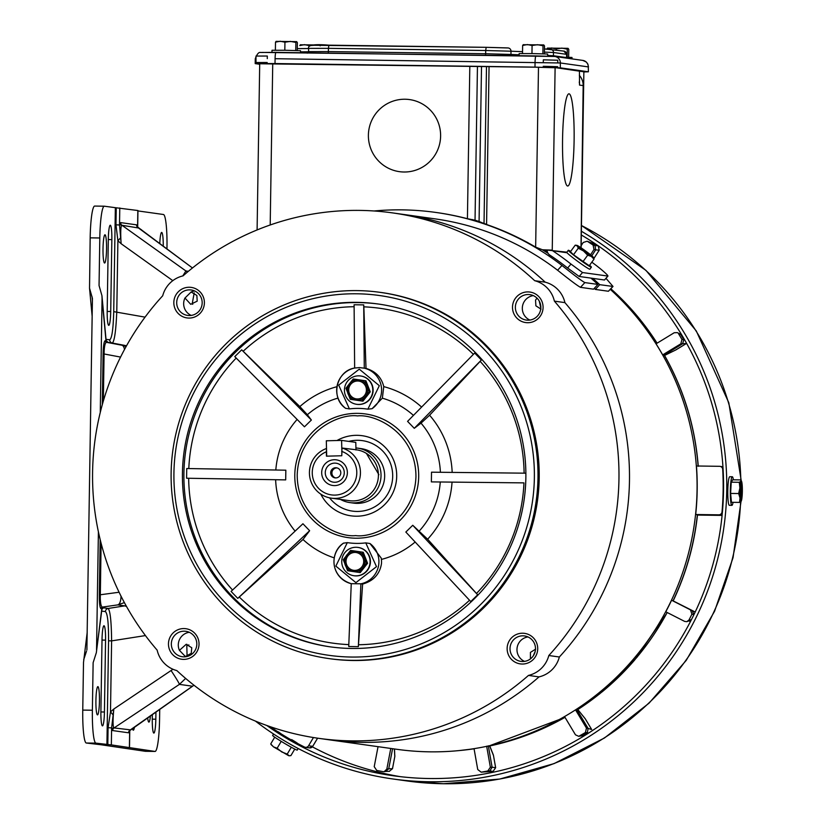 <?xml version="1.0" encoding="UTF-8"?>
<svg xmlns="http://www.w3.org/2000/svg" width="825" height="825" viewBox="0 0 825 825"><rect width="100%" height="100%" fill="white"/><g stroke="black" fill="none" stroke-linecap="round" stroke-linejoin="round"><path stroke-width="1.24" d="M547.707 56.152L547.625 54.017L532.548 53.584L519.142 53.604L519.111 55.688M531.96 53.584L532.084 45.499L527.371 44.56L522.638 45.468L522.503 53.512M542.891 53.811L543.015 45.746L537.56 44.705L532.084 45.499M544.376 53.852L544.5 45.953L543.768 44.932L543.015 45.746M543.768 44.932L523.194 44.694M522.638 45.468L523.39 44.653M637.137 657.133L602.064 691.897A264.722 262.597 -82 0 0 634.724 659.928L667.281 612.552M673.148 600.961C686.111 573.633 694.238 544.913 697.496 514.821L695.692 514.511A265.021 262.897 -82 0 0 696.455 465.991L719.544 466.311A3.238 3.207 -82 0 1 722.7 469.353L723.102 469.404M671.581 600.239L690.494 609.871L691.917 614.182L688.978 620.018L686.843 621.679L684.678 621.421L665.775 611.789A265.021 262.897 -82 0 0 671.581 600.239L673.025 600.889A264.753 262.628 -82 0 0 697.362 514.779M579.851 735.931L582.429 735.642L578.748 736.333L585.41 732.538L586.472 728.114L575.52 709.851L576.974 709.851L588.112 728.434L591.669 729.486L585.327 718.905L577.84 709.613L585.09 718.554M486.657 746.202L487.988 746.326A264.753 262.628 -82 0 0 565.001 717.348M312.706 746.336L312.706 746.326A3.238 3.207 98 0 1 309.901 747.914L309.901 747.924A3.238 3.207 98 0 1 309.499 747.893L305.374 747.306A3.238 3.207 -82 0 0 308.581 745.759L312.706 746.336L317.594 738.179M675.428 350.13L686.462 343.468L682.574 343.778L664.104 355.039L662.681 354.884A265.021 262.897 -82 0 0 656.05 343.819L674.211 332.743L677.335 332.63L681.914 335.228M392.576 748.708L388.73 768.797L392.483 768.694L389.276 771.313L392.494 768.694L394.804 756.535L394.371 748.956M484.089 771.911L493.072 771.427L484.244 771.911L489.916 770.88L493.061 771.427L495.639 767.683L493.484 755.514L489.689 745.986M270.291 726.712A291.184 288.853 98 0 0 304.384 746.996A3.238 3.207 -82 0 0 305.374 747.306M641.963 321.832L610.871 288.791A264.753 262.628 98 0 1 657.102 343.179M664.568 355.441L675.964 349.872L686.462 343.468M684.482 339.601L683.853 339.725L682.574 343.778L680.842 343.808L662.681 354.884M593.866 258.514L599.197 250.202L595.64 249.851L591.814 255.802M593.876 258.524L599.208 250.202L598.259 245.747L595.021 245.644L595.64 249.851L593.99 249.48L590.587 254.791M313.448 737.54L308.581 745.759M390.772 748.45L386.832 769.086L388.73 768.797L385.409 771.416M695.692 514.511L718.781 514.831A3.238 3.207 98 0 0 722.03 511.871A291.184 288.853 -82 0 0 722.7 469.353M581.14 245.695L583.213 242.478L587.142 241.24L595 244.221M593.072 245.035L595.021 245.644L590.184 242.498L587.617 241.488L593.072 245.035L593.99 249.48M678.593 333.805L681.945 339.405L680.842 343.808M690.494 609.871L673.025 600.889M586.472 728.114L588.112 728.434L587.369 732.621L588.112 728.434M564.537 716.574L575.479 734.827L578.748 736.333M486.688 746.347L490.37 767.24L492.092 767.229L488.317 745.841M474.045 748.657L477.737 769.529L481.181 772.179L484.708 771.88M484.234 771.911L481.418 772.148L487.812 770.983L490.37 767.24M378.046 746.666L374.22 766.662L376.726 770.437L383.109 771.664L384.182 771.674L386.832 769.086M392.483 768.694L394.814 756.535L394.484 748.976M386.007 771.396L384.182 771.674M487.812 770.983L489.916 770.88L492.092 767.229L495.65 767.693L493.484 755.514M695.186 612.047L692.247 610.675L693.918 614.677M695.197 612.016L673.169 600.909L695.197 612.016M595.021 245.644L595.629 249.851M681.945 339.405L683.853 339.725L680.883 334.754M691.917 614.182L693.825 614.615L693.443 615.646M688.978 620.018L691.216 619.812L691.886 618.76M585.41 732.538L587.369 732.621M584.915 735.384L582.44 735.632L587.379 732.621L588.524 733.116M492.102 767.229L489.916 770.88M691.381 619.771L689.401 621.101M692.257 610.686L693.825 614.625M366.444 453.441L378.892 474.684M355.967 449.738L341.993 448.027A25.678 25.472 98 0 1 334.527 498.393A25.678 25.472 98 0 1 326.504 448.501M331.361 498.145L349.367 500.672A25.678 25.472 -82 0 0 378.335 477.19A25.678 25.472 -82 0 0 356.503 449.811L356.111 449.759M334.321 485.595A12.942 12.839 98 0 1 321.688 472.488A12.942 12.839 98 0 1 334.723 459.721A12.942 12.839 98 0 1 347.366 472.838A12.942 12.839 98 0 1 334.321 485.595M334.919 463.124A9.58 9.498 -82 0 0 325.267 472.57A9.58 9.498 -82 0 0 334.62 482.274A9.58 9.498 -82 0 0 344.272 472.828A9.58 9.498 -82 0 0 334.919 463.124M335.816 467.734A5.094 5.053 -82 0 0 330.701 472.447A5.094 5.053 -82 0 0 335.662 477.923A5.094 5.053 -82 0 0 340.777 473.22A5.094 5.053 -82 0 0 335.816 467.734M337.054 467.909A5.094 5.053 -82 0 0 335.641 477.923M340.508 499.434A27.503 27.277 -82 0 0 380.944 477.448A27.503 27.277 -82 0 0 355.926 447.944M341.663 451.388A22.45 22.265 98 0 1 352.698 485.595A22.45 22.265 98 0 1 316.996 486.544A22.45 22.265 98 0 1 326.36 451.801L326.463 456.173L341.777 455.761L341.993 448.027M326.545 449.914L326.36 451.801M544.603 249.934L546.717 251.646L544.222 250.903M318.904 738.365A265.299 263.175 98 0 1 176.849 670.591A27.503 27.277 98 0 1 157.152 650.141A265.299 263.175 98 0 1 162.711 295.762A27.503 27.277 98 0 1 183.047 275.87A265.299 263.175 98 0 1 392.638 212.912A265.299 263.175 98 0 1 534.693 280.696A27.503 27.277 98 0 1 554.39 301.135A265.299 263.175 98 0 1 548.821 655.524A27.503 27.277 98 0 1 528.485 675.417A265.299 263.175 98 0 1 351.605 740.881A265.299 263.175 98 0 1 318.904 738.365L329.423 739.85A265.299 263.175 -82 0 0 362.123 742.356A265.299 263.175 -82 0 0 539.014 676.892A265.299 263.175 98 0 1 362.123 742.356A265.299 263.175 98 0 1 329.423 739.85L397 749.327A265.299 263.175 -82 0 0 429.701 751.833A265.299 263.175 -82 0 0 678.769 583.285A265.299 263.175 -82 0 0 610.325 289.389M554.39 301.135L564.908 302.62A265.299 263.175 98 0 1 559.35 656.999A265.299 263.175 -82 0 0 564.908 302.62A27.503 27.277 -82 0 0 545.212 282.171A265.299 263.175 -82 0 0 403.157 214.397A265.299 263.175 98 0 1 545.212 282.171L534.693 280.696M440.612 136.115A36.393 36.104 98 0 1 399.444 171.662A36.393 36.104 98 0 1 368.393 135.125A36.393 36.104 98 0 1 409.561 99.578A36.393 36.104 98 0 1 440.612 136.115A36.393 36.104 -82 0 0 409.561 99.578A36.393 36.104 -82 0 0 368.393 135.125A36.393 36.104 -82 0 0 399.444 171.662A36.393 36.104 -82 0 0 440.612 136.115M569.054 93.823A46.107 5.775 -89.2 0 1 574.107 140.363A46.107 5.775 -89.2 0 1 567.693 186.017A46.107 5.775 -89.2 0 1 567.61 186.007A46.107 5.775 -89.2 0 1 562.557 139.477A46.107 5.775 -89.2 0 1 568.961 93.813A46.107 5.775 -89.2 0 1 569.054 93.823A46.107 5.775 -89.2 0 1 574.107 140.363A46.107 5.775 -89.2 0 1 567.693 186.017A46.107 5.775 -89.2 0 1 567.61 186.007A46.107 5.775 -89.2 0 1 562.557 139.477A46.107 5.775 -89.2 0 1 568.961 93.813A46.107 5.775 -89.2 0 1 569.054 93.823M374.034 210.983A271.765 269.589 98 0 1 435.817 212.438L436.827 212.582A271.765 269.589 98 0 1 467.424 218.718L468.157 218.883M473.024 220.244L475.035 220.193L467.424 218.718L469.817 66.299M486.492 66.526L484.028 223.513A271.765 269.589 98 0 1 486.575 224.369M580.996 247.737L583.172 85.594A14.881 14.768 -82 0 0 579.356 75.384M579.428 71.012L579.532 85.088A14.881 14.768 98 0 0 579.253 81.974M489.06 66.557L486.575 224.503A271.765 269.589 98 0 1 535.652 247.129L542.468 249.779L552.286 250.13A0.691 0.681 -82 0 0 552.585 250.718A276.942 274.725 98 0 1 571.003 264.082L582.522 272.539L607.963 276.066L604.488 280.005L579.15 276.457L582.522 272.539M571.003 264.082L567.631 268.012A271.765 269.589 98 0 0 549.759 255.038A5.868 5.816 98 0 1 547.15 250.057L566.899 252.182M477.448 66.402L475.035 220.193A271.765 250.501 -91.2 0 1 479.077 221.502L481.511 66.454M470.59 219.656L471.292 219.584M477.067 221.543L479.077 221.502L483.213 223.193M542.468 249.779L547.109 250.057M471.498 219.667L472.684 219.615M588.699 268.775L586.276 267.31M604.488 280.005L607.85 276.086C608.303 275.684 605.54 273.013 599.569 268.094A276.942 274.725 -82 0 0 591.814 262.175M567.631 268.012L579.15 276.457M581.367 231.248A295.226 292.865 98 0 1 716.028 565.208A295.226 292.865 98 0 1 429.227 781.76A295.226 292.865 98 0 1 392.844 778.965A295.226 292.865 98 0 1 255.461 721.112M291.668 739.602C300.001 744.645 299.331 744.552 289.647 739.324A291.988 289.657 -82 0 1 284.14 736.003L278.365 731.837M266.815 725.495A291.988 289.657 -82 0 0 393.298 775.758A291.988 289.657 -82 0 0 429.278 778.522A291.988 289.657 -82 0 0 712.687 565.228A291.988 289.657 -82 0 0 581.316 234.97M102.022 639.623A14.128 1.774 -89.2 0 1 103.981 625.742A14.128 1.774 -89.2 0 1 104.012 625.742A14.128 1.774 -89.2 0 1 105.559 640.118L104.424 712.006A14.128 1.774 -89.2 0 1 102.465 725.876A14.128 1.774 -89.2 0 1 100.898 711.501L102.022 639.623M97.907 686.637A14.128 1.774 -89.2 0 1 99.454 700.899A14.128 1.774 -89.2 0 1 97.484 714.883A14.128 1.774 -89.2 0 1 97.463 714.883A14.128 1.774 -89.2 0 1 95.917 700.631A14.128 1.774 -89.2 0 1 97.876 686.637A14.128 1.774 -89.2 0 1 97.907 686.637M147.665 717.791A14.128 1.774 90.8 0 0 148.851 722.092A14.128 1.774 90.8 0 0 148.882 722.102A14.128 1.774 90.8 0 0 150.439 715.852M110.302 225.225A14.128 1.774 90.8 0 0 110.272 225.225A14.128 1.774 90.8 0 0 108.312 239.095L107.188 310.984A14.128 1.774 90.8 0 0 108.756 325.359A14.128 1.774 90.8 0 0 110.715 311.479L111.849 239.59A14.128 1.774 90.8 0 0 110.302 225.225M104.558 263.01A14.128 1.774 90.8 0 0 104.589 263.02A14.128 1.774 90.8 0 0 106.549 249.026A14.128 1.774 90.8 0 0 105.002 234.774A14.128 1.774 90.8 0 0 104.971 234.774A14.128 1.774 90.8 0 0 103.012 248.758A14.128 1.774 90.8 0 0 104.558 263.01M141.663 230.278A14.128 1.774 90.8 0 0 141.137 229.556A14.128 1.774 90.8 0 0 141.106 229.546A14.128 1.774 90.8 0 0 140.858 229.69M163.247 246.273A14.128 1.774 90.8 0 0 161.7 232.433A14.128 1.774 90.8 0 0 161.669 232.433A14.128 1.774 90.8 0 0 159.782 243.705M100.836 744.727L86.295 743.016L95.927 743.139L111.344 744.903L154.997 751.431L145.375 751.307L100.836 744.727M124.389 602.611L117.769 604.89L124.73 605.859A19.408 19.253 -82 0 0 126.029 605.602M145.427 635.57L111.612 640.881C111.385 621.472 110.23 610.665 108.127 608.468L124.73 605.859L126.493 606.447M185.635 678.418L179.407 684.379L192.493 686.214L193.896 685.173M86.883 650.059L92.431 298.392L89.533 288.214L90.172 237.847L99.804 237.982L99.052 285.543L101.949 295.711L102.063 298.526L100.268 412.448M87.182 632.517L83.5 662.537L82.758 710.098A32.35 4.053 90.8 0 0 86.295 743.016M101.104 543.283L100.279 598.218C100.464 603.725 101.166 606.674 102.372 607.087L104.012 607.509M121.007 596.124A12.942 4.991 81.9 0 1 117.769 604.89L102.372 607.087A1.619 1.609 98 0 0 101.021 608.664L101.795 608.768L96.339 652.658L93.132 662.671L92.379 710.232L82.758 710.098M103.207 607.778L108.127 608.468A3.238 3.207 -82 0 0 105.425 611.614C107.58 613.553 108.632 623.277 108.56 640.788L111.612 640.881L110.488 711.882A12.942 0.608 48.6 0 1 113.149 714.955L113.819 709.015L110.488 711.882L108.075 727.712L107.807 744.727M171.208 670.756A16.18 0.794 56.3 0 1 179.407 684.379L114.067 727.928L113.623 727.506C112.808 725.01 112.87 718.853 113.819 709.015L172.961 669.261M111.344 744.903L111.612 727.877L112.654 730.568L128.556 732.796A3.238 3.207 -82 0 1 129.968 730.166L192.493 686.214A16.18 3.795 54.9 0 0 192.803 686.07L129.422 730.868A3.238 3.125 -151.1 0 0 129.051 732.383L129.669 730.414M86.914 649.646L86.945 647.687M98.402 531.805L96.546 649.78M83.707 659.66L86.491 651.255M95.927 743.139A32.35 4.053 -89.2 0 1 92.379 710.232M159.72 709.325L159.555 719.658A32.35 4.053 -89.2 0 1 155.069 751.441A32.35 4.053 -89.2 0 1 154.997 751.431M132.474 728.475A14.128 1.774 90.8 0 0 133.299 730.208A14.128 1.774 90.8 0 0 134.454 727.083M152.347 714.502L152.285 718.719A14.128 1.774 90.8 0 0 153.862 733.085A14.128 1.774 90.8 0 0 155.822 719.214L155.935 711.985M129.773 730.424L129.504 747.46M113.149 714.955L111.612 727.877L108.075 727.712M119.089 592.247L99.32 594.897L100.186 539.622M103.878 607.53L101.795 608.768A11.323 7.569 -172.7 0 1 101.795 610.057L96.339 652.658M112.654 730.568A3.238 3.207 98 0 1 114.067 727.928L130.34 729.847M102.063 298.526L106.002 340.818A11.323 7.301 -5.3 0 0 106.043 339.622L101.949 295.711M99.804 237.982A32.35 4.053 -89.2 0 1 104.29 206.198A32.35 4.053 -89.2 0 1 104.352 206.209L116.242 207.797L115.974 224.812L117.892 240.735L121.131 243.715L120.646 237.775L117.892 240.735L116.779 311.737C115.943 331 114.448 341.426 112.293 343.035L108.003 342.437M104.228 206.209L94.731 206.075A32.35 4.053 90.8 0 0 94.669 206.064A32.35 4.053 90.8 0 0 90.172 237.847M102.187 608.365A11.323 4.888 20.7 0 1 102.052 609.036L103.713 607.571M105.229 340.715A1.619 1.609 -82 0 0 106.538 342.323L108.807 342.643L105.229 340.715C104.28 340.921 103.61 344.108 103.228 350.264L103.104 353.946L104.084 353.977L103.342 401.043M124.513 349.46A12.942 4.929 -79.3 0 0 121.852 345.211L106.538 342.323C105.311 342.478 104.517 345.273 104.167 350.707L104.084 353.977L120.563 357.081M106.384 341.323A11.323 4.589 -18.7 0 0 106.281 340.746L106.043 339.622M115.356 207.745L113.726 311.644C113.252 329.103 111.901 338.487 109.694 339.817A3.238 3.207 -82 0 0 112.293 343.035L126.555 345.757M113.726 311.644L145.066 317.14M137.682 227.298L137.94 210.53L116.242 207.797M166.949 249.016L166.98 247.407A32.35 4.053 -89.2 0 0 163.432 214.5L137.93 210.922M108.374 342.561A11.323 7.322 -72.8 0 0 108.157 342.488L106.281 340.746M115.974 224.812L119.512 224.988L119.78 207.962M120.646 237.775L119.512 224.988L120.141 223.018A3.238 3.125 -151.1 0 0 121.512 225.586C120.615 227.824 120.491 233.867 121.131 243.715L172.807 280.644M137.012 225.38L136.537 224.833A3.238 3.207 -82 0 0 137.858 227.504L192.472 267.97L137.27 226.751A3.238 3.104 155.8 0 1 137.012 225.38L137.569 227.514M126.122 346.531L121.852 345.211L126.493 345.861M136.537 224.833L120.636 222.606A3.238 3.207 -82 0 0 121.956 225.277L121.512 225.586M182.799 275.921L185.903 270.961L121.956 225.277L138.218 227.937M187.399 272.126L185.903 270.961L188.378 271.312M317.316 45.076L309.231 45.592L304.518 44.653L299.774 45.561L300.537 44.746M320.997 45.045L320.162 45.839M320.987 45.035L300.331 44.787M568.291 250.284L566.785 252.337A14.303 0.856 36.2 0 0 577.191 260.989A14.303 0.856 36.2 0 0 589.751 269.228A14.303 0.856 36.2 0 0 589.885 269.208L591.381 267.145A14.303 0.856 -143.8 0 1 591.257 267.176A14.303 0.856 -143.8 0 1 578.686 258.937A14.303 0.856 -143.8 0 1 568.291 250.284A14.303 0.856 -143.8 0 1 568.415 250.253A14.303 0.856 -143.8 0 1 570.663 251.408M593.443 257.4L594.01 259.174L591.381 256.451A10.271 0.619 -143.8 0 1 583.512 250.975A10.271 0.619 -143.8 0 1 577.283 245.953A10.271 0.619 -143.8 0 1 576.943 245.355A10.271 0.619 -143.8 0 1 578.933 246.407A10.271 0.619 -143.8 0 1 586.812 251.883A10.271 0.619 -143.8 0 1 593.031 256.905A10.271 0.619 -143.8 0 1 593.443 257.4A10.271 0.619 -143.8 0 1 593.361 257.503A10.271 0.619 -143.8 0 1 591.381 256.451L587.668 255.214L583.512 250.975L578.273 248.212L577.283 245.953L575.221 245.169L570.436 251.718L573.488 254.76L578.273 248.212M577.985 246.108A8.993 0.536 -143.8 0 1 585.884 251.285A8.993 0.536 -143.8 0 1 592.412 256.73A8.993 0.536 -143.8 0 1 592.34 256.75A8.993 0.536 -143.8 0 1 584.44 251.563A8.993 0.536 -143.8 0 1 577.902 246.128A8.993 0.536 -143.8 0 1 577.985 246.108M589.586 265.227A14.303 0.856 -143.8 0 1 591.381 267.145M594.01 259.174L589.236 265.712L573.488 254.76M576.943 245.355L575.221 245.169M582.883 261.762L587.668 255.214M571.993 58.895L572.014 57.461L566.754 57.203M567.167 57.214L567.291 49.149L568.054 48.335L568.776 49.356L568.652 57.265M546.913 49.026L547.666 48.056M556.349 50.036L556.359 48.902L551.657 47.974L546.913 48.871M567.291 49.149L561.846 48.108L556.359 48.902M568.054 48.335L547.47 48.098M360.886 583.801L351.254 583.677L348.728 646.522L358.359 646.656L360.886 583.801L362.618 584.069C373.478 580.986 379.768 574.179 381.48 563.65A22.646 22.471 98 0 0 381.212 558.04L369.951 543.51L365.764 542.881L376.489 566.662L355.915 582.636L335.847 566.105L347.315 542.633A67.516 66.98 -82 0 0 356.534 543.397A67.516 66.98 -82 0 0 365.764 542.881M362.618 584.069L358.359 646.656M470.766 601.569L477.685 594.804L412.758 525.267L405.838 532.042L470.766 601.569M412.758 525.267L427.639 539.22L477.685 594.804M523.957 482.883L431.372 481.893L523.957 482.883A169.073 167.712 -82 0 1 476.51 593.443M525.886 474.138L525.865 473.179L431.516 472.189L431.372 481.893M480.15 361.36L481.377 359.999L474.674 353.038L407.571 421.369L414.274 428.319L421.028 423.153L429.588 415.212L480.15 361.36A169.073 167.712 -82 0 1 524.102 473.168M363.846 306.838L363.722 304.889L354.1 304.755L354.647 368.043L359.452 367.589L366.011 368.404L363.846 306.838A169.073 167.712 -82 0 1 473.395 354.348M363.722 304.889L364.279 368.167A22.646 22.471 98 0 1 372.065 408.705L367.868 409.169A67.516 66.98 -82 0 0 358.648 408.396A67.516 66.98 -82 0 0 349.418 408.911L338.693 385.131L359.267 369.157L379.325 385.688L367.868 409.169M328.866 658.577L330.072 658.752A184.903 183.418 -82 0 0 352.863 660.495A184.903 183.418 -82 0 0 538.663 489.668A184.903 183.418 -82 0 0 381.459 292.535L380.253 292.37A184.903 183.418 98 0 1 537.982 477.995A184.903 183.418 98 0 1 351.656 660.33A184.903 183.418 98 0 1 328.866 658.577A184.903 183.418 98 0 1 171.126 472.952A184.903 183.418 98 0 1 357.462 290.617A184.903 183.418 98 0 1 380.253 292.37M528.031 291.906A15.407 15.283 -82 0 0 512.5 307.096A15.407 15.283 -82 0 0 527.546 322.709A15.407 15.283 -82 0 0 543.077 307.519A15.407 15.283 -82 0 0 528.031 291.906M528.309 294.515A12.839 12.736 -82 0 0 515.408 306.384A12.839 12.736 -82 0 0 527.907 320.193A12.839 12.736 -82 0 0 540.808 308.323A12.839 12.736 -82 0 0 528.309 294.515M189.358 287.255A15.407 15.283 -82 0 0 173.828 302.455A15.407 15.283 -82 0 0 188.873 318.068A15.407 15.283 -82 0 0 204.394 302.868A15.407 15.283 -82 0 0 189.358 287.255M189.637 289.864A12.839 12.736 -82 0 0 176.736 301.733A12.839 12.736 -82 0 0 189.234 315.542A12.839 12.736 -82 0 0 202.135 303.683A12.839 12.736 -82 0 0 189.637 289.864M183.872 656.855A12.839 12.736 -82 0 0 196.814 644.201A12.839 12.736 -82 0 0 184.274 631.187A12.839 12.736 -82 0 0 171.332 643.851A12.839 12.736 -82 0 0 183.872 656.855M168.465 643.768A15.407 15.283 -82 0 0 183.511 659.381A15.407 15.283 -82 0 0 199.031 644.191A15.407 15.283 -82 0 0 183.996 628.567A15.407 15.283 -82 0 0 168.465 643.768M522.545 661.506A12.839 12.736 -82 0 0 535.487 648.842A12.839 12.736 -82 0 0 522.947 635.827A12.839 12.736 -82 0 0 510.015 648.491A12.839 12.736 -82 0 0 522.545 661.506M507.138 648.419A15.407 15.283 -82 0 0 522.184 664.032A15.407 15.283 -82 0 0 537.714 648.832A15.407 15.283 -82 0 0 522.668 633.218A15.407 15.283 -82 0 0 507.138 648.419M173.931 472.942A181.665 180.211 98 0 1 357.008 293.793A181.665 180.211 98 0 1 534.363 477.892A181.665 180.211 98 0 1 351.295 657.04A181.665 180.211 98 0 1 173.931 472.942M533.311 295.618A12.839 12.736 -82 0 0 529.877 320.069M191.204 315.418A12.839 12.736 -82 0 1 184.975 298.021L191.111 292.009A12.839 12.736 -82 0 1 194.628 290.967M185.842 656.731A12.839 12.736 -82 0 1 185.388 656.525L179.438 650.347A12.839 12.736 -82 0 1 189.265 632.29M527.948 636.941A12.839 12.736 -82 0 0 524.514 661.382M537.003 298.145L535.549 300.104L535.879 305.807L541.025 309.169M184.975 298.021L190.709 304.301L197.206 301.156L196.866 295.453L191.111 292.009M191.947 292.071L191.163 292.009M185.388 656.525L191.245 653.328L191.761 647.738L186.182 644.315L179.438 650.347M186.997 644.377L186.182 644.315M535.683 649.11L530.434 652.389L530.423 658.897M356.864 302.363A173.095 171.703 -82 0 0 182.944 462.278A173.095 171.703 -82 0 0 330.103 646.831A173.095 171.703 -82 0 0 351.429 648.46A173.095 171.703 -82 0 0 525.36 488.544A173.095 171.703 -82 0 0 378.201 304.002A173.095 171.703 -82 0 0 356.864 302.363M539.282 301.156L540.829 308.127M194.215 292.823L192.173 303.982L192.73 304.291M188.884 644.923L186.811 645.676L187.079 656.339M535.208 651.307L533.259 655.896M381.408 559.412A85.738 85.047 -82 0 0 415.15 542.015M372.065 408.705L382.357 398.166L383.769 386.626C381.49 377.334 375.571 371.26 366.011 368.404M320.781 494.103A40.446 40.116 -82 0 0 396.701 476.303A40.446 40.116 -82 0 0 336.982 440.519M329.557 497.826A35.588 35.3 -82 0 0 392.69 476.355A35.588 35.3 -82 0 0 348.738 441.396M349.924 502.59L353.564 503.106A27.503 27.277 -82 0 0 384.584 477.953A27.503 27.277 -82 0 0 361.206 448.635L357.565 448.13M548.821 655.524L559.35 656.999A27.503 27.277 -82 0 1 539.014 676.892L528.485 675.417M338.044 398.083A81.242 80.592 -82 0 0 307.354 414.728L299.846 406.57L241.684 349.841L234.764 356.617L304.456 426.814L311.376 420.038L241.684 349.841M186.739 468.528L186.584 478.232L285.687 479.892L285.842 470.188L186.739 468.528M285.687 479.892L186.584 478.232M231.083 591.422L237.775 598.373L309.633 530.712L302.93 523.762L231.083 591.422M309.633 530.712L302.992 539.488L237.775 598.373M414.274 428.319L481.377 359.999M302.992 539.488A85.738 85.047 -82 0 0 334.28 557.886M275.643 480.016A85.738 85.047 -82 0 0 295.113 531.135M297.134 419.43A85.738 85.047 -82 0 0 275.818 470.023M345.634 408.334L345.706 408.396C330.144 397.99 336.167 370.838 354.668 368.032A22.646 22.471 98 0 0 345.634 408.334L349.418 408.911M307.354 414.728L311.376 420.038M351.254 583.688A22.646 22.471 98 0 1 343.52 543.149L343.623 543.067C330.082 551.502 329.206 576.778 351.285 583.688M343.52 543.149L347.315 542.633M435.817 212.438A271.765 269.589 98 0 1 561.98 265.464C574.303 275.344 581.934 281.057 584.863 282.593L597.919 284.419A271.765 269.589 -82 0 0 590.906 278.108M592.732 278.355A271.765 269.589 98 0 1 599.734 284.677L613.016 286.461L605.993 278.355M547.934 253.1L547.614 253.058A271.765 269.589 -82 0 0 542.541 249.872M561.98 265.464L557.597 270.239C569.931 280.098 577.562 285.801 580.491 287.337L593.546 289.173L597.919 284.419M557.597 270.239A265.299 263.175 -82 0 0 434.919 218.852L392.638 212.912M599.734 284.677L595.361 289.431L608.417 291.256L613.016 286.461M594.258 288.399A265.299 263.175 98 0 1 595.361 289.431M341.828 449.707L341.602 440.395L326.318 440.798L326.69 456.163M355.977 449.996L355.792 442.375L341.602 440.395M729.795 476.726A14.303 1.794 90.8 0 0 729.764 476.716A14.303 1.794 90.8 0 0 727.784 490.885A14.303 1.794 90.8 0 0 729.352 505.312A14.303 1.794 90.8 0 0 729.372 505.312A14.303 1.794 90.8 0 0 729.403 505.312M733.054 502.332A14.303 1.794 -89.2 0 1 731.899 505.354A14.303 1.794 -89.2 0 1 730.311 490.916A14.303 1.794 -89.2 0 1 732.291 476.757A14.303 1.794 -89.2 0 1 732.322 476.757A14.303 1.794 -89.2 0 1 733.363 479.81M741.211 482.192A8.993 1.124 -89.2 0 1 742.191 491.267A8.993 1.124 -89.2 0 1 740.943 500.167A8.993 1.124 -89.2 0 1 740.922 500.167A8.993 1.124 -89.2 0 1 739.942 491.092A8.993 1.124 -89.2 0 1 741.19 482.192A8.993 1.124 -89.2 0 1 741.211 482.192M740.396 498.96A8.993 1.124 90.8 0 0 741.077 491.174A8.993 1.124 90.8 0 0 740.613 483.378M731.899 505.354A14.303 1.794 -89.2 0 1 731.878 505.343L729.372 505.312M730.61 493.443L738.664 493.546L739.891 487.936L739.293 482.295L740.943 481.119A10.271 1.289 -89.2 0 1 741.489 481.161A10.271 1.289 -89.2 0 1 742.118 484.358A10.271 1.289 -89.2 0 1 742.242 494.412A10.271 1.289 -89.2 0 1 741.211 501.198L739.54 502.415L731.476 502.312L730.61 493.443L731.228 482.182L732.724 479.799L740.778 479.913L740.943 481.119L740.778 479.913M739.293 482.295L731.228 482.182M739.54 502.415L740.015 498.001L738.664 493.546M741.211 501.198L741.211 501.208A10.271 1.289 -89.2 0 1 741.19 501.239A10.271 1.289 -89.2 0 1 740.015 498.001A10.271 1.289 -89.2 0 1 739.891 487.936A10.271 1.289 -89.2 0 1 740.943 481.119M356.627 404.302L356.947 404.343A14.303 14.18 -82 0 0 373.075 391.267A14.303 14.18 -82 0 0 360.927 376.025L360.608 375.973A14.303 14.18 98 0 1 372.766 391.225A14.303 14.18 98 0 1 356.627 404.302A14.303 14.18 98 0 1 344.479 389.049A14.303 14.18 98 0 1 360.608 375.973M364.918 380.696L366.97 386.183A10.271 10.189 98 0 1 355.988 400.146A10.271 10.189 98 0 1 349.511 383.604L353.286 378.974L365.939 380.83L370.26 391.854L362.938 401.156L350.285 399.3L345.964 388.276L349.511 383.604A10.271 10.189 98 0 1 366.97 386.183L369.239 391.71L361.927 401.012M357.349 398.96A8.993 8.92 98 0 1 348.593 389.297A8.993 8.92 98 0 1 358.741 381.078A8.993 8.92 98 0 1 366.382 390.658A8.993 8.92 98 0 1 357.349 398.96M358.803 381.088A8.993 8.92 -82 0 0 348.738 389.276A8.993 8.92 -82 0 0 356.307 398.887M353.286 378.974L365.939 380.83M370.26 391.854L369.239 391.71M543.293 62.411L543.335 59.823L557.783 60.235L557.741 62.813M255.987 62.556L255.987 56.059L267.31 56.038L267.269 58.627M543.232 66.299L557.69 66.701M255.884 62.535L267.207 62.504M554.802 56.482A6.466 6.414 98 0 1 554.843 56.482L582.759 60.4A6.466 6.414 98 0 1 588.287 66.897L588.39 71.796L583.873 71.94M588.204 71.754L560.288 67.836L560.361 62.978L588.287 66.897L588.39 71.796M261.979 52.418L535.951 55.925A6.466 0.815 90.8 0 0 535.064 62.277L534.992 67.124L560.288 67.836M534.992 67.124L275.014 63.556L275.086 58.709L560.361 62.978A6.466 6.414 98 0 0 554.843 56.482L275.983 52.357A6.466 0.815 90.8 0 0 275.086 58.709M259.7 64.257L255.203 63.608L275.014 63.556M583.873 71.806L556.432 67.784L535.477 67.196L259.71 63.773M353.935 575.726L354.255 575.778A14.303 14.18 -82 0 0 370.384 562.702A14.303 14.18 -82 0 0 358.236 547.449L357.916 547.408A14.303 14.18 98 0 1 370.064 562.65A14.303 14.18 98 0 1 353.935 575.726A14.303 14.18 98 0 1 341.777 560.484A14.303 14.18 98 0 1 357.916 547.408M354.657 570.395A8.993 8.92 98 0 1 345.902 560.732A8.993 8.92 98 0 1 356.039 552.513A8.993 8.92 98 0 1 363.681 562.093A8.993 8.92 98 0 1 354.657 570.395M356.111 552.523A8.993 8.92 -82 0 0 346.046 560.711A8.993 8.92 -82 0 0 353.616 570.322M350.584 550.409L363.248 552.265L367.568 563.289L360.247 572.591L359.226 572.447L347.593 570.725L343.272 559.711L350.584 550.409L363.248 552.265M367.568 563.289L366.548 563.145L359.226 572.447M362.227 552.121L366.548 563.145M356.297 551.244A10.271 10.189 98 0 1 362.773 567.786A10.271 10.189 98 0 1 345.314 565.208A10.271 10.189 98 0 1 356.297 551.244M300.568 52.687L300.486 50.707L285.409 50.273L272.002 50.284L271.972 52.305M284.821 50.263L284.945 42.188L280.232 41.25L275.498 42.147L275.375 50.201M295.752 50.49L295.876 42.426L290.431 41.394L284.945 42.188M297.237 50.542L297.361 42.642L296.639 41.611L295.876 42.426M296.711 41.642L276.055 41.374M275.498 42.147L276.251 41.332M273.539 733.992L272.652 735.488A14.303 0.701 30.7 0 0 283.872 742.964A14.303 0.701 30.7 0 0 297.124 750.1A14.303 0.701 30.7 0 0 297.248 750.08L298.186 748.502M281.232 741.366L277.159 748.234L281.727 751.946L287.234 754.091L291.297 747.244M274.715 737.189L270.734 743.913L273.477 746.862L277.159 748.234M271.456 745.037L270.734 743.913M294.772 749.09L290.895 755.618L289.183 755.793M287.234 754.091L289.121 755.813M270.961 744.377L273.477 746.862L288.595 755.638M459.113 750.585L474.066 748.791A264.753 262.628 98 0 1 459.278 750.564M576.84 710.201A264.753 262.628 -82 0 0 667.178 612.501M664.115 354.791A264.753 262.628 98 0 1 698.115 466.012M640.066 319.481A264.722 262.597 -82 0 0 610.871 288.791M722.092 515.398L697.476 515.068L722.092 515.398M722.102 515.295L718.781 514.831M682.574 343.778L683.853 339.725M686.843 621.679L691.216 619.812M581.646 735.869L582.429 735.642M385.399 771.416L388.73 768.797M591.669 729.486L585.337 718.915M270.198 224.988L272.735 63.597M583.172 85.594L579.532 85.088M555.112 67.681L552.245 250.13M567.002 252.739L552.585 250.718M538.488 67.237L535.652 247.129M740.613 501.806A295.226 292.865 98 0 1 443.396 783.74A295.226 292.865 98 0 1 407.003 780.955L443.489 783.75L499.744 779.058L554.07 763.61L604.457 737.993L649.058 703.158L686.214 660.392L714.563 611.284L733.054 557.648L741.015 501.456M581.46 225.514A295.226 292.865 98 0 1 740.829 479.985M400.383 776.665A291.988 289.657 98 0 1 312.355 746.842M92.4 300.455L92.06 296.763M100.887 711.954L104.424 712.006M102.022 640.066L105.559 640.118M129.669 730.527L129.401 747.44M108.56 640.788L106.92 744.686M101.661 611.088L105.425 611.614M152.274 719.163L155.822 719.214M99.32 594.897L99.33 598.589C99.516 604.828 100.083 608.19 101.021 608.664M103.104 353.946L102.3 404.673M109.694 339.817L106.013 339.302M112.179 730.022A3.238 3.104 155.8 0 1 113.623 727.506M99.33 598.589L100.279 598.218M103.228 350.264L104.167 350.707M108.312 239.549L111.849 239.59M110.715 311.479L107.178 311.438M137.837 210.499L137.579 227.195M358.535 644.748A169.073 167.712 -82 0 0 469.538 600.26M378.943 304.105A173.095 171.703 -82 0 0 358.349 302.579A173.095 171.703 -82 0 0 184.449 462.113A173.095 171.703 -82 0 0 330.835 646.934M355.761 538.209A62.442 61.947 98 0 1 294.793 474.932A62.442 61.947 98 0 1 357.72 413.356A62.442 61.947 98 0 1 418.688 476.633A62.442 61.947 98 0 1 355.761 538.209M355.637 535.59C338.229 537.756 297.32 519.245 297.206 474.942C298.712 430.66 340.189 413.273 357.514 415.924C374.921 413.758 415.841 432.269 415.955 476.572C414.449 520.843 372.972 538.24 355.637 535.59M419.327 530.949A81.242 80.592 -82 0 0 440.261 482.171M440.406 472.282A81.242 80.592 -82 0 0 421.028 423.153M413.438 415.387A81.242 80.592 -82 0 0 382.357 398.166M354.111 306.704A169.073 167.712 -82 0 0 243.169 351.244M236.208 358.06A169.073 167.712 -82 0 0 188.801 468.559M188.657 478.283A169.073 167.712 -82 0 0 232.547 590.03M239.302 597.053A169.073 167.712 -82 0 0 348.81 644.614M421.606 407.076A92.689 91.946 -82 0 0 383.769 386.626M452.172 472.405A92.689 91.946 -82 0 0 429.588 415.212M427.639 539.22A92.689 91.946 -82 0 0 452.028 482.388M336.94 386.688A92.689 91.946 -82 0 0 299.846 406.57M369.951 543.51A22.646 22.471 98 0 1 360.917 583.822M584.863 282.593L580.491 287.337M612.789 286.512L608.417 291.256M486.152 47.324L312.067 45.251M507.849 47.932L486.162 47.324L508.396 47.984M550.337 49.222L544.448 48.943L563.867 51.098L566.62 54.347A3.238 3.207 -82 0 0 563.867 51.098M297.268 48.613L308.622 48.541M307.312 53.161L308.581 51.624L328.391 51.583L328.443 48.345L485.708 50.511L486.162 47.324L328.886 45.169C314.232 43.962 307.478 45.035 308.632 48.386L328.443 48.345L328.897 45.169M328.237 53.068L328.391 51.583L485.657 53.738L485.708 50.511L511.005 51.212A3.238 3.207 -82 0 0 508.252 47.963M485.502 55.223L485.657 53.738L510.953 54.45L511.005 51.212L522.534 51.666M544.407 52.119L553.493 52.501A3.238 3.207 -82 0 0 550.729 49.252M553.493 52.501L566.62 54.347L566.569 57.575L553.441 55.739L553.493 52.501M308.571 51.779L300.578 51.862M519.121 54.811L510.953 54.45A1.619 1.609 -82 0 0 511.397 55.584M547.717 55.45L553.441 55.739A1.619 1.609 -82 0 0 553.565 56.368M566.662 58.142A1.619 1.609 -82 0 1 566.569 57.575L566.806 54.388M535.961 55.925A6.466 0.815 90.8 0 1 535.972 55.925L554.049 56.43M276.004 52.357A6.466 0.815 90.8 0 0 275.983 52.357L260.566 52.48C258.772 51.965 257.008 54.058 255.276 58.75L255.946 58.678M599.713 693.825L576.933 710.191M565.022 717.389L488.039 746.326M309.499 747.893L312.727 746.347L317.615 738.179M664.568 355.451L675.964 349.872M698.259 466.3C695.145 426.577 683.801 389.421 664.218 354.822M640.076 319.481L657.154 343.148M722.937 466.764L719.936 466.342M679.707 333.847L681.533 334.599M589.772 242.344L596.681 244.716M385.574 771.427L389.513 771.313M679.81 333.898L677.335 332.63M599.208 250.202L598.28 245.757M394.814 756.535L394.866 755.752M489.761 745.965L493.319 754.885M581.522 735.89L584.492 735.642M689.174 621.153L690.803 620.895M493.072 771.427L495.65 767.693M259.71 63.597L257.101 229.948M583.873 71.631L581.109 247.82M741.232 480.686L728.805 402.744L696.279 330.938L645.965 270.394L581.46 225.472M392.844 778.965L407.003 780.955M193.947 685.214L192.803 686.07M145.437 751.307L155.069 751.441M92.153 316.295L89.533 288.214M94.669 206.064L104.29 206.198M102.052 609.036L101.795 610.057M729.764 476.716L732.291 476.757M741.489 481.161L740.953 480.171M308.581 51.624L308.632 48.386M566.837 58.173L566.754 57.626M582.863 60.421L586.297 62.019L587.854 64.092L588.462 66.949M255.276 58.75L255.203 63.608"/></g></svg>
